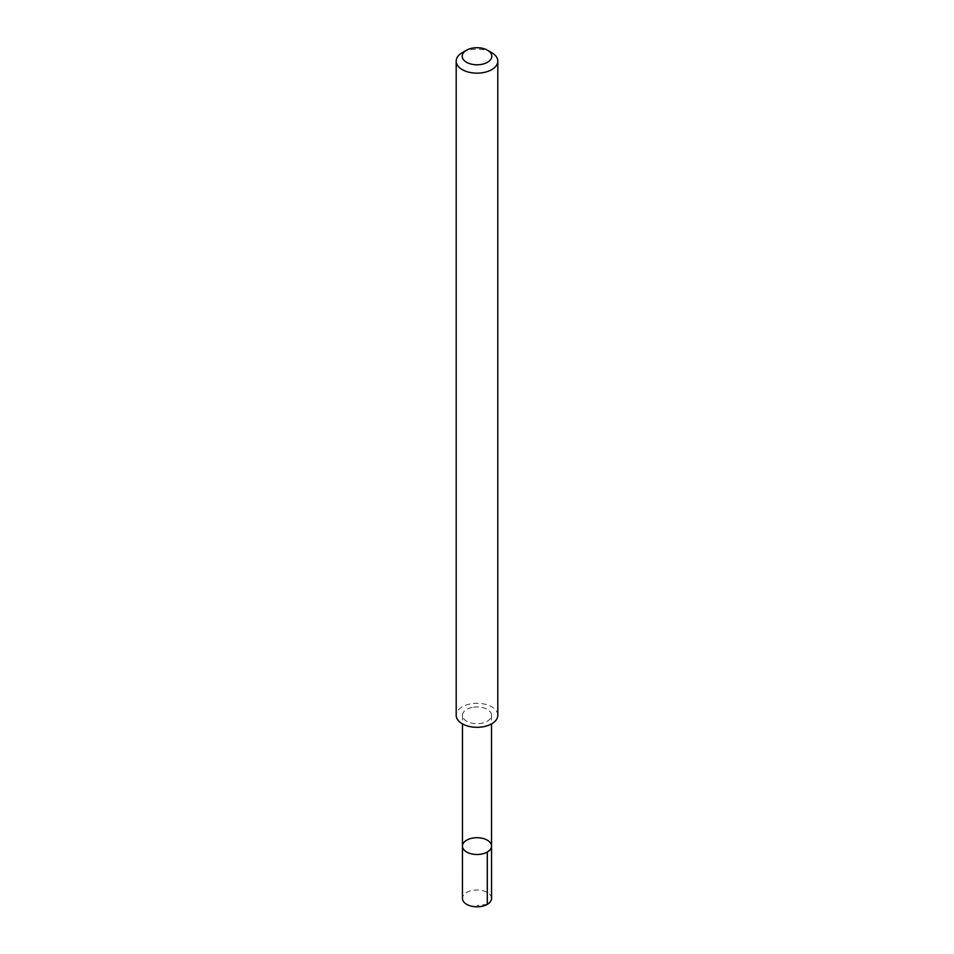 <?xml version="1.0" encoding="UTF-8"?>
<svg xmlns="http://www.w3.org/2000/svg" width="954" height="954" viewBox="0 0 954 954"><rect width="100%" height="100%" fill="white"/><g stroke="black" fill="none" stroke-linecap="round" stroke-linejoin="round"><path stroke-width="0.72" stroke-dasharray="4.77 3.58" d="M491.56 898.406A14.56 8.407 0 0 0 471.98 890.523A14.56 8.407 0 0 0 462.44 898.406M471.991 707.451A14.525 8.383 0 0 0 462.475 715.321A14.525 8.383 0 0 0 482.008 723.18A14.525 8.383 0 0 0 491.525 715.321A14.525 8.383 0 0 0 471.991 707.451M462.451 846.103A14.548 8.395 180 0 1 471.98 838.22A14.548 8.395 180 0 1 491.548 846.103M497.809 715.309A20.809 12.008 0 0 0 477 703.301A20.809 12.008 0 0 0 456.191 715.309M491.715 52.649A20.809 12.008 0 0 0 462.285 52.649M487.303 904.356L477 905.549M462.475 715.321L462.475 723.907M491.525 715.321L491.525 723.907"/><path stroke-width="1.43" d="M471.98 838.22A14.548 8.395 180 0 1 491.548 846.103A14.548 8.395 180 0 1 477 854.498A14.548 8.395 180 0 1 462.451 846.103A14.548 8.395 180 0 1 471.98 838.22M462.44 898.406A14.56 8.407 0 0 0 482.02 906.3A14.56 8.407 0 0 0 491.56 898.406L491.548 846.103A14.548 8.395 180 0 1 477 854.498A14.548 8.395 180 0 1 462.451 846.103L462.44 898.406M466.542 50.204L462.285 52.649A20.809 12.008 0 0 0 456.191 61.151L456.191 715.309A20.809 12.008 0 0 0 484.179 726.578A20.809 12.008 0 0 0 497.809 715.309L497.809 61.151A20.809 12.008 0 0 0 491.715 52.649L487.458 50.204A14.799 8.538 0 0 0 466.542 50.204A14.799 8.538 0 0 0 464.538 60.841A14.799 8.538 0 0 0 482.104 64.264A14.799 8.538 0 0 0 487.458 50.204M456.191 61.151A20.809 12.008 0 0 0 484.179 72.421A20.809 12.008 0 0 0 497.809 61.151M487.291 852.041L487.303 904.356M462.475 723.907L462.451 846.103M491.525 723.907L491.548 846.103"/></g></svg>
